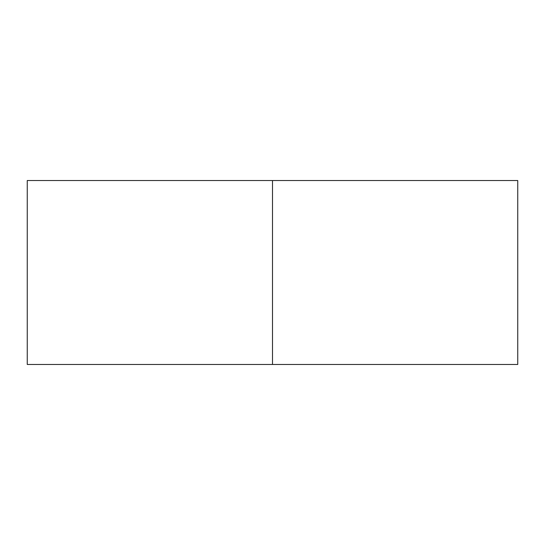 <?xml version="1.0" encoding="UTF-8"?>
<svg xmlns="http://www.w3.org/2000/svg" width="545" height="545" viewBox="0 0 545 545"><rect width="100%" height="100%" fill="white"/><g stroke="black" fill="none" stroke-linecap="round" stroke-linejoin="round"><path stroke-width="0.82" d="M517.75 364.469L27.25 364.469L517.75 364.469L517.75 180.531L272.5 180.531L272.5 364.469L272.5 180.531L27.25 180.531L517.75 180.531M27.25 364.469L27.25 180.531"/></g></svg>
